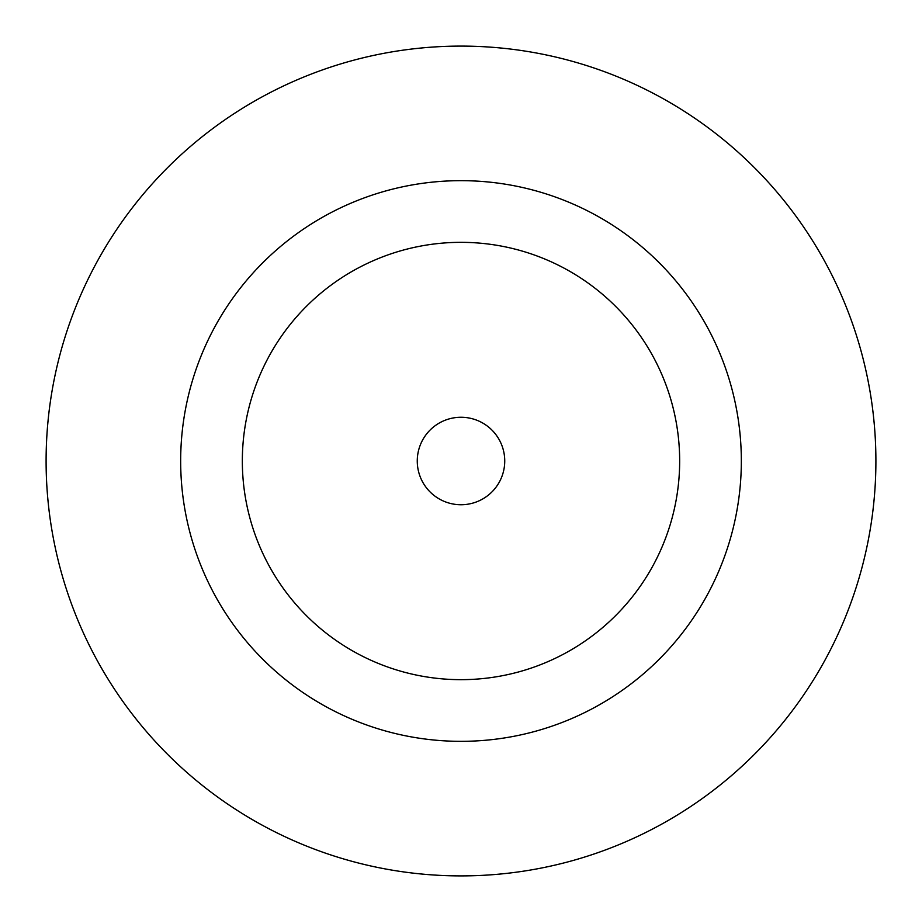 <?xml version="1.0" encoding="UTF-8"?>
<svg xmlns="http://www.w3.org/2000/svg" width="922" height="922" viewBox="0 0 922 922"><rect width="100%" height="100%" fill="white"/><g stroke="black" fill="none" stroke-linecap="round" stroke-linejoin="round"><path stroke-width="1.38" d="M504.737 461A43.737 43.737 0 0 0 461 417.263A43.737 43.737 0 0 0 417.263 461A43.737 43.737 0 0 0 461 504.737A43.737 43.737 0 0 0 504.737 461M741.334 461A280.334 280.334 0 0 0 461 180.666A280.334 280.334 0 0 0 180.666 461A280.334 280.334 0 0 0 461 741.334A280.334 280.334 0 0 0 741.334 461M875.9 461A414.9 414.9 0 0 0 461 46.1A414.9 414.9 0 0 0 46.1 461A414.9 414.9 0 0 0 461 875.9A414.9 414.9 0 0 0 875.9 461M242.336 461A218.664 218.664 0 0 0 461 679.664A218.664 218.664 0 0 0 679.664 461A218.664 218.664 0 0 0 461 242.336A218.664 218.664 0 0 0 242.336 461"/></g></svg>
